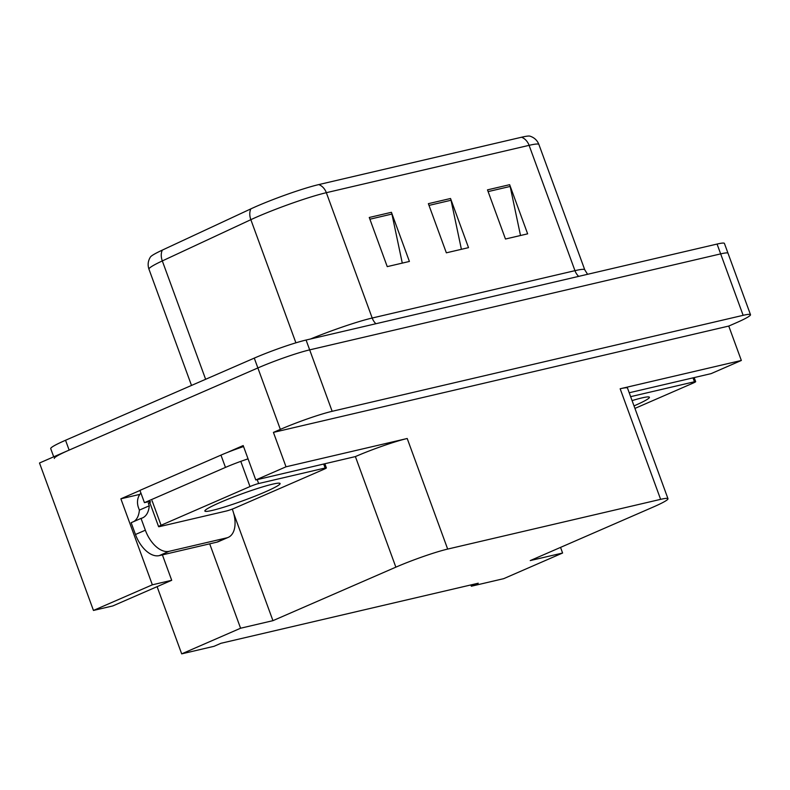 <?xml version="1.0" encoding="UTF-8"?>
<svg xmlns="http://www.w3.org/2000/svg" width="790" height="790" viewBox="0 0 790 790"><rect width="100%" height="100%" fill="white"/><g stroke="black" fill="none" stroke-linecap="round" stroke-linejoin="round"><path stroke-width="1.19" d="M139.86 494.372L120.87 498.806L139.978 490.481M227.095 452.571L243.192 445.56L255.782 479.965L355.391 456.581A39.391 3.367 159.9 0 1 407.206 438.499L286.019 466.801L255.782 479.965M629.205 392.758L711.109 373.631L741.346 360.467L620.16 388.769A39.391 3.367 159.9 0 1 627.517 388.127L667.985 498.717A39.391 3.367 159.9 0 0 660.628 499.349L447.673 549.08A39.391 3.367 159.9 0 0 395.859 567.161L272.945 620.663L233.652 513.293M728.755 326.063L273.429 432.397L280.351 429.385A39.391 3.367 -20.1 0 1 332.156 411.304L743.143 315.329A39.391 3.367 -20.1 0 1 750.5 314.687A39.391 3.367 -20.1 0 1 735.668 323.051L728.755 326.063L741.346 360.467M53.71 456.818L50.718 448.631A39.391 3.367 -20.1 0 1 65.54 440.267L254.271 358.117A39.391 3.367 -20.1 0 1 306.076 340.036L717.063 244.061L720.668 253.886A39.391 3.367 -20.1 0 1 728.015 253.254A39.391 3.367 -20.1 0 0 720.668 253.886L309.68 349.871L720.668 253.886L743.143 315.329M54.312 458.457A39.391 3.367 -20.1 0 1 69.145 450.103L257.866 367.952A39.391 3.367 -20.1 0 1 309.68 349.871A39.391 3.367 -20.1 0 0 257.866 367.952L39.5 462.999L93.457 610.443L152.352 584.817L120.87 498.806M286.019 466.801L273.429 432.397M93.457 610.443L112.822 605.93L171.707 580.294L152.352 584.817M470.88 584.926L471.344 586.22L503.714 578.655L562.599 553.02L530.238 560.584L653.152 507.081A39.391 3.367 159.9 0 0 667.985 498.717M157.092 586.654L181.69 653.863L214.06 646.299L220.973 643.287L478.266 583.208L471.344 586.22M162.404 554.876L171.707 580.294M272.945 620.663L240.585 628.228L209.696 543.836M560.544 547.391L562.599 553.02M181.69 653.863L240.585 628.228M369.256 217.477L387.238 266.625L409.408 261.45L391.425 212.303L369.256 217.477M402.288 263.119L391.929 214.06A10.507 8.572 -103.1 0 0 391.425 212.303M487.479 189.867L505.472 239.014L527.641 233.84L509.649 184.692L487.479 189.867M520.511 235.509L510.152 186.45A10.507 8.572 -103.1 0 0 509.649 184.692M428.368 203.672L446.35 252.82L468.519 247.645L450.537 198.497L428.368 203.672M461.4 249.314L451.041 200.255A10.507 8.572 -103.1 0 0 450.537 198.497M162.315 250.114A13.134 9.253 65 0 0 162.315 260.927A52.525 4.483 159.9 0 0 148.964 269.193C147.513 264.946 148.006 260.888 150.426 257.017A47.272 4.039 -20.1 0 1 162.315 250.114L250.845 208.876A47.272 4.039 -20.1 0 1 318.785 184.583L521.548 137.233A47.272 4.039 -20.1 0 1 529.922 136.137C534.267 137.529 537.259 140.314 538.899 144.491A52.525 4.483 159.9 0 0 529.093 145.34A13.134 10.714 -103.1 0 0 521.548 137.233M717.063 244.061A39.391 3.367 -20.1 0 1 724.42 243.429L750.5 314.687M226.76 537.862L169.119 551.321A26.268 15.01 -113.5 0 1 145.35 530.199L141.035 518.398L131.15 522.704L135.465 534.494A26.268 15.01 -113.5 0 0 159.244 555.617L216.875 542.157L226.76 537.862A26.268 15.01 -113.5 0 0 228.241 537.368L218.366 541.663A26.268 15.01 -113.5 0 1 216.875 542.157M232.27 509.096L232.546 509.836A26.268 15.01 -113.5 0 1 228.241 537.368M149.942 502.983L148.362 503.349L149.261 505.807A26.268 15.01 -113.5 0 1 142.526 517.904A26.268 15.01 -113.5 0 1 141.035 518.398M134.014 521.449A26.268 15.01 66.5 0 0 139.376 510.113L138.477 507.654A13.134 10.714 76.9 0 1 140.936 493.088M243.567 446.557A26.268 2.242 159.9 0 0 220.963 455.119L139.939 490.383L144.442 502.667A26.268 2.242 -20.1 0 1 150.633 501.936M220.963 455.119L225.466 467.404A26.268 2.242 -20.1 0 1 248.06 458.852M149.261 505.807L139.376 510.113M149.833 502.707L148.362 503.349M225.466 467.404L144.442 502.667M632.079 400.599A40.053 3.417 -20.1 0 1 649.41 397.261A40.053 3.417 -20.1 0 1 634.331 405.764A40.053 3.417 -20.1 0 1 634.014 405.902M630.637 396.659L694.45 381.758A6.567 0.563 -20.1 0 1 695.674 381.659A6.567 0.563 -20.1 0 1 693.205 383.051L634.933 408.41M265.015 492.012A40.053 3.417 -20.1 0 1 226.157 506.479A40.053 3.417 -20.1 0 1 204.867 511.041A40.053 3.417 -20.1 0 1 219.946 502.539A40.053 3.417 -20.1 0 1 258.804 488.072A40.053 3.417 -20.1 0 1 280.094 483.51A40.053 3.417 -20.1 0 1 265.015 492.012M249.996 486.551A6.567 0.563 -20.1 0 1 258.636 483.539L325.134 468.006A6.567 0.563 -20.1 0 1 326.359 467.897A6.567 0.563 -20.1 0 1 323.89 469.3L234.966 508A6.567 0.563 -20.1 0 1 226.325 511.021L159.827 526.545A6.567 0.563 -20.1 0 1 158.602 526.654A6.567 0.563 -20.1 0 1 161.071 525.261L249.996 486.551L241.009 461.982M158.602 526.654L149.606 502.085A6.567 0.563 -20.1 0 1 150.021 501.699M332.156 411.304L306.076 340.036M280.351 429.385L254.271 358.117M447.673 549.08L407.206 438.499M660.628 499.349L620.16 388.769M395.859 567.161L355.391 456.581M375.922 323.732A13.134 10.714 76.9 0 1 372.199 318.024L574.962 270.664A52.525 4.483 -20.1 0 1 584.768 269.825L538.899 144.491M310.49 339.009A52.525 4.483 -20.1 0 1 372.199 318.024L326.339 192.691A52.525 4.483 159.9 0 0 250.845 219.679L162.315 260.927L205.637 379.289M250.845 208.876A13.134 9.253 65 0 0 250.845 219.679L295.904 342.83M318.785 184.583A13.134 10.714 76.9 0 1 326.339 192.691L529.093 145.34L574.962 270.664A13.134 10.714 76.9 0 0 578.685 276.382M65.54 440.267L69.145 450.103M429 205.4L451.041 200.255M488.111 191.595L510.152 186.45M369.888 219.205L391.929 214.06M169.119 551.321L159.244 555.617M145.35 530.199L135.465 534.494M694.45 381.758L693.018 377.857M258.636 483.539L257.204 479.629M161.071 525.261L152.075 500.682M325.134 468.006L323.703 464.095M148.964 269.193L191.506 385.441M587.582 274.298L584.768 269.825M695.674 381.659L694.183 377.581M326.359 467.897L324.868 463.829"/></g></svg>
